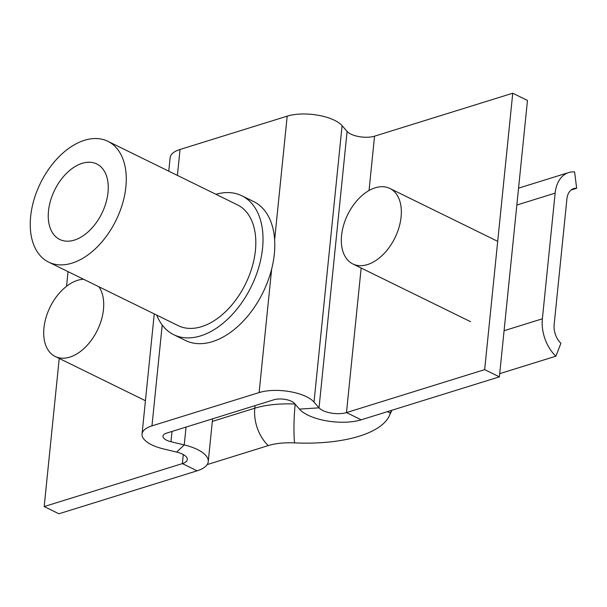 <?xml version="1.0" encoding="UTF-8"?>
<svg xmlns="http://www.w3.org/2000/svg" width="607" height="607" viewBox="0 0 607 607"><rect width="100%" height="100%" fill="white"/><g stroke="black" fill="none" stroke-linecap="round" stroke-linejoin="round"><path stroke-width="0.91" d="M168.754 171.166L170.135 157.615A33.635 13.362 5.8 0 1 180.044 149.466L287.187 116.157A33.635 13.362 5.8 0 1 342.09 125.664L347.098 131.423A16.821 6.677 -174.2 0 0 374.549 136.18L512.748 93.22L484.667 369.633L499.386 376.848L527.468 100.436L512.748 93.22M59.228 358.449L44.182 506.564L182.373 463.604A16.821 6.677 5.8 0 0 187.328 459.529A16.821 6.677 5.8 0 0 176.66 452.094L184.232 444.923L170.977 441.729A12.61 5.008 -174.2 0 1 162.972 436.152A12.61 5.008 -174.2 0 1 166.69 433.094L273.833 399.785A12.61 5.008 -174.2 0 1 294.425 403.352L299.426 409.11L319.024 407.836A16.821 6.677 5.8 0 0 346.476 412.593L484.667 369.633M162.206 325.033L151.97 425.871L259.113 392.57A33.635 13.362 -174.2 0 1 314.016 402.077L319.024 407.836L347.098 131.423M361.157 268.036L346.476 412.593L361.195 419.809L499.386 376.848M361.195 419.809A37.839 15.031 5.8 0 1 299.426 409.11M151.97 425.871A33.635 13.362 -174.2 0 0 142.053 434.028A33.635 13.362 -174.2 0 0 163.397 448.899L176.66 452.094M44.182 506.564L58.902 513.78L197.093 470.82L182.373 463.604L183.291 454.537M68.045 271.632L66.55 286.292M186.046 427.078L184.232 444.923A37.839 15.031 5.8 0 1 208.247 461.654A37.839 15.031 5.8 0 1 197.093 470.82M74.358 240.106A42.042 26.313 -63.9 0 0 105.929 202.928A42.042 26.313 -63.9 0 0 96.763 163.966A42.042 26.313 -63.9 0 0 82.157 163.321A42.042 26.313 -63.9 0 0 50.578 200.507A42.042 26.313 -63.9 0 0 59.744 239.469A42.042 26.313 -63.9 0 0 74.358 240.106M84.494 140.293A67.271 42.111 -63.9 0 0 33.969 199.779A67.271 42.111 -63.9 0 0 48.636 262.118A67.271 42.111 -63.9 0 0 72.013 263.142A67.271 42.111 -63.9 0 0 122.538 203.648A67.271 42.111 -63.9 0 0 107.871 141.31A67.271 42.111 -63.9 0 0 84.494 140.293M48.636 262.118L178.185 325.64A67.271 42.111 -63.9 0 0 201.562 326.665A67.271 42.111 -63.9 0 0 252.087 267.179A67.271 42.111 -63.9 0 0 237.42 204.84L107.871 141.31M156.712 315.116A77.362 48.423 -63.9 0 0 173.739 334.7A77.362 48.423 -63.9 0 0 200.629 335.876A77.362 48.423 -63.9 0 0 258.726 267.467A77.362 48.423 -63.9 0 0 241.867 195.78A77.362 48.423 -63.9 0 0 215.948 194.308M173.739 334.7L185.514 340.481A77.362 48.423 -63.9 0 0 212.404 341.658A77.362 48.423 -63.9 0 0 270.502 273.241A77.362 48.423 -63.9 0 0 253.643 201.554L241.867 195.78M295.169 404.209A33.635 4.325 92.6 0 0 294.554 442.882A43.727 17.368 -174.2 0 0 268.294 445.591L207.162 464.598M294.554 442.882A107.636 42.748 -174.2 0 0 389.33 415.81A107.636 42.748 -174.2 0 0 390.339 413.109A43.727 17.368 5.8 0 1 390.749 412.009A43.727 17.368 5.8 0 1 391.803 410.294M555.139 193.132L542.377 318.804A33.635 22.58 72.7 0 0 555.891 356.188L560.906 343.274A16.821 11.29 -107.3 0 1 554.153 324.586L566.915 198.906A16.821 11.29 -107.3 0 1 573.706 188.618A16.821 11.29 -107.3 0 1 576.65 188.299L574.601 171.918A33.635 22.58 72.7 0 0 568.713 172.555A33.635 22.58 72.7 0 0 555.139 193.132L516.838 205.037M499.713 373.654L555.891 356.188M571.096 190.029L576.65 188.299M375.232 187.806A42.042 26.313 116.1 0 1 389.846 188.443A42.042 26.313 116.1 0 1 399.011 227.405A42.042 26.313 116.1 0 1 367.432 264.591A42.042 26.313 116.1 0 1 352.826 263.946A42.042 26.313 116.1 0 1 343.661 224.985A42.042 26.313 116.1 0 1 375.232 187.806M98.873 286.754A42.042 26.313 116.1 0 1 99.108 326.391A42.042 26.313 116.1 0 1 69.805 357.113A42.042 26.313 116.1 0 1 55.199 356.468A42.042 26.313 116.1 0 1 46.033 317.507A42.042 26.313 116.1 0 1 77.605 280.328A42.042 26.313 116.1 0 1 83.576 279.25M287.187 116.157L274.637 239.712M271.663 269.007L259.113 392.57M180.044 149.466L177.411 175.408M342.09 125.664L314.016 402.077M374.549 136.18L369.033 190.53M172.016 431.433L170.977 441.729M255.046 405.628L254.788 408.208A33.635 22.58 72.7 0 0 268.294 445.591M295.01 404.027A67.271 26.716 -174.2 0 0 254.788 408.208L212.336 421.41M387.387 411.667A33.635 30.79 15.9 0 0 390.339 413.109L391.34 410.947M504.076 330.716L542.377 318.804M142.053 434.028L154.254 313.91M208.247 461.654L212.594 418.822M389.33 415.81L391.902 410.264M518.56 188.147L568.713 172.555M389.846 188.443L497.702 241.336M352.826 263.946L470.592 321.702M55.199 356.468L145.437 400.726"/></g></svg>
